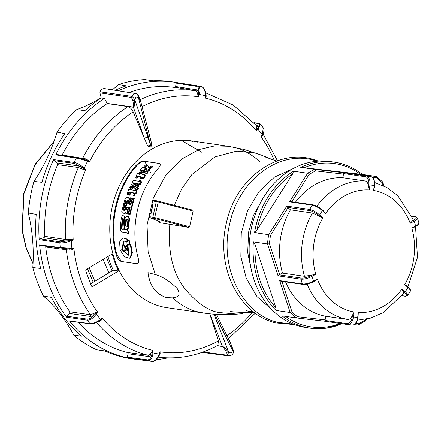 <?xml version="1.0" encoding="UTF-8"?>
<svg xmlns="http://www.w3.org/2000/svg" width="441" height="441" viewBox="0 0 441 441"><rect width="100%" height="100%" fill="white"/><g stroke="black" fill="none" stroke-linecap="round" stroke-linejoin="round"><path stroke-width="0.66" d="M144.576 161.384L147.051 165.491M149.212 169.647L150.607 172.718M360.517 174.245A82.484 67.638 98.3 0 0 308.066 166.213A82.484 67.638 98.3 0 0 304.081 167.723L362.326 174.432L376.46 176.494L376.801 177.949L372.513 177.453M315.717 170.893A82.484 67.638 98.3 0 0 309.158 174.432L307.653 173.247A83.873 68.774 -81.7 0 1 314.835 169.372L343.5 172.685L343.44 173.534A1.384 0.794 96.6 0 1 343.434 174.096L315.717 170.893L314.835 169.372L300.701 167.31A83.873 68.774 -81.7 0 1 307.03 164.774A83.873 68.774 -81.7 0 1 334.3 162.15L330.37 161.577A83.873 68.774 98.3 0 0 303.105 164.201A83.873 68.774 98.3 0 0 249.171 251.221A83.873 68.774 98.3 0 0 306.175 327.564L310.1 328.137A83.873 68.774 -81.7 0 1 282.075 315.85L296.203 317.911A83.873 68.774 -81.7 0 1 290.184 312.509L276.055 310.447A83.873 68.774 -81.7 0 1 253.393 241.9L255.13 244.898L275.884 307.68L276.055 310.447M270.537 235.323L268.69 234.678L286.815 206.101L287.642 207.364A1.384 0.38 32.4 0 1 288.061 207.694L270.537 235.323A82.484 67.638 98.3 0 0 269.473 243.801L267.527 243.961L253.393 241.9M279.175 274.853L301.225 278.067A7.486 2.233 -18.3 0 0 311.214 275.581L312.333 274.98L304.483 276.309L282.499 273.1L279.666 274.633A1.384 0.413 161.7 0 1 279.175 274.853L278.067 275.846L267.527 243.961A83.873 68.774 -81.7 0 1 268.69 234.678L254.556 232.616A83.873 68.774 -81.7 0 1 293.519 171.191L292.664 173.886L256.982 230.147L254.556 232.616M291.209 201.735L289.528 201.824L307.653 173.247L293.519 171.191M343.5 172.685L366.273 176.003A8.318 4.757 96.6 0 1 369.944 184.939L369.315 189.95L368.615 186.24C368.026 183.054 366.807 181.295 364.961 180.959L342.977 177.756A69.871 57.297 98.3 0 0 295.415 202.243M292.714 168.793L274.511 177.1L258.95 191.615L247.484 210.996L241.26 233.344L240.852 256.48L246.265 278.254L256.998 296.595L272.207 309.957M293.375 324.129L277.659 322.321C242.092 314.185 219.089 267.031 229.678 223.967C238.449 180.424 278.817 149.879 313.887 160.248L317.151 161.208M142.619 174.454L141.853 173.368L142.245 174.399L144.587 174.741L145.293 175.303M144.587 174.741L144.62 176.29L143.259 178.379L142.377 178.252L143.116 177.1L141.853 176.913L141.247 178.572L140.161 178.418L140.359 176.698L137.631 176.301L136.611 177.899L135.734 177.773L136.754 176.168L135.894 176.047L137.482 173.704L138.342 173.831L139.152 172.696L140.029 172.822L139.218 173.958L140.073 174.085L140.883 172.949L141.853 173.368M126.098 241.756L126.953 241.569L127.697 240.147L127.532 239.204L126.964 239.309L127.129 240.257L126.385 241.69L123.695 241.034L121.738 249.518L128.243 255.345L128.987 245.725L129.676 244.308L130.795 244.397L130.459 244.044M128.959 244.843L128.171 245.207L128.959 244.843L129.952 242.848L129.814 241.514L129.246 241.635L129.389 242.98L128.397 244.992L127.625 244.882L127.025 243.967L126.865 242.627L127.907 240.599L129.246 240.599L128.474 240.483L128.838 240.273M158.176 168.49C160.507 165.761 160.904 164.08 159.361 163.446L143.661 161.158C141.55 160.998 139.058 162.376 136.192 165.281C115.933 187.965 107.742 224.574 116.187 254.782C117.361 258.426 119.042 260.653 121.242 261.458L136.942 263.751C138.683 263.812 139.091 261.888 138.171 257.985C129.726 227.782 137.912 191.168 158.176 168.49M159.554 163.484L144.499 161.373C142.101 161.434 139.599 162.806 136.98 165.491L136.192 165.281M197.59 142.151A84.286 69.116 98.3 0 0 191.388 140.888L228.234 146.263L214.712 145.916L198.99 149.554L182.017 158.92L165.822 175.226L153.286 198.119L147.051 224.982L148.115 251.69L155.331 274.523L147.9 272.659C149.664 285.685 155.805 293.998 166.318 297.592L172.387 297.873C181.372 305.47 189.812 310.111 197.717 311.809L203.918 313.071C215.076 314.692 226.239 315.034 237.401 314.097L218.659 312.493C207.832 310.607 196.609 302.735 184.983 288.877C172.707 273.222 167.657 251.706 169.835 224.326L159.212 222.622L158.457 221.663L158.578 221.161M147.9 272.659L148.055 273.205M201.84 152.288L181.207 140.332M94.859 281.292L89.187 267.759M103.106 259.429L108.899 272.896M121.473 261.496L116.975 254.986C108.348 224.822 116.562 188.048 136.98 165.491M155.331 274.523C162.668 276.634 169.978 281.325 177.26 288.607C181.797 296.44 176.615 297.102 172.387 297.873M147.978 272.461C149.725 285.575 155.849 293.954 166.345 297.598M149.091 167.845L148.308 166.07L148.639 168.148L151.439 166.053L152.525 166.207L152.9 166.709L148.727 169.989L147.085 173.82L145.524 173.214L146.506 170.772L142.84 172.503L143.259 172.944L146.241 171.632M144.654 170.215L146.302 168.219L146.566 168.385M142.84 172.503L144.571 170.243L146.726 169.294L146.401 168.12L145.916 167.734L142.09 172.569L141.247 172.448L142.504 173.015L142.867 172.53M141.247 172.448L143 170.143L142.145 170.017L140.392 172.326L139.505 172.194L140.811 172.767L142.719 170.502M139.505 172.194L141.263 169.89L140.409 169.763L140.977 170.248M144.312 168.313L146.561 165.755L146.191 165.254L143.926 167.834L144.78 167.96L146.958 165.474L148.308 166.07M125.266 217.81L124.533 215.969L123.965 215.881L124.698 217.738L125.266 217.81M124.698 217.738L123.833 229.518L127.102 229.998L128.066 231.861L128.083 233.758L128.656 233.702L128.634 231.823L127.675 229.97L124.401 229.496L124.439 227.953M139.648 174.388L140.447 173.263L140.029 172.822M142.377 178.252L143.705 178.781L145.056 176.703L145.012 175.165M140.161 178.418L141.693 178.969L142.294 177.321L142.912 177.414M135.734 177.773L137.057 178.296L138.072 176.709L140.8 177.106M135.894 176.047L136.55 176.488M140.668 181.83L141.081 181.03L140.624 180.65L140.205 181.455L141.759 181.99L140.53 184.184L139.565 184.046L137.884 187.767L136.556 187.32L138.226 183.566L131.953 182.651L134.262 183.274M135.084 183.39L136.809 183.643M137.669 183.77L138.099 183.831M130.365 186.78L131.517 184.459L134.29 183.247L135.034 183.351L132.289 186.08L130.365 186.78L130.856 187.1L133.568 185.898M134.703 184.807L135.508 183.704L135.034 183.351M135.238 186.852L138.088 184.084L137.614 183.726L134.753 186.521L135.238 186.852L133.441 187.475L132.95 187.155L134.753 186.521M130.244 189.966L130.536 188.897L130.277 187.227L129.786 186.907L128.689 189.272L127.069 194.641L128.331 195.005L129.356 192.458M132.901 187.932L132.52 187.386L131.363 189.906L131.903 189.983L132.84 187.927L135.569 188.324L136.82 187.932L138.38 188.406L137.134 189.707L134.836 190.402M136.148 193.45L137.201 190.981L136.699 190.683L135.641 193.169L136.148 193.45L133.044 192.998M135.641 193.169L131.594 192.579L133.689 193.329L134.555 194.283L134.588 195.826L133.518 195.666L135.106 196.08L135.067 194.553L133.529 193.235M130.525 194.823L133.254 195.22L130.525 194.823M130.007 194.564L130.839 192.469L130.299 192.392L129.285 194.966L128.419 194.839L129.803 195.22L130.045 194.58M122.896 213.13L125.128 213.455L126.187 212.077M129.698 198.808L129.185 197.8M131.385 198.312L130.927 197.893L128.954 204.238L129.439 204.31L131.291 198.301L132.697 198.659M130.123 214.398L134.296 198.312L133.766 198.075L129.566 214.293L130.123 214.398L128.684 214.166L129.566 214.293M127.934 213.516L128.816 213.642L127.934 213.516M127.377 213.405L128.695 207.16L128.215 207.088L127.201 211.719L127.157 213.94L126.429 213.835L127.719 214.045L127.785 213.483M128.711 227.716L128.144 227.721L127.118 229.309L127.692 229.287L128.711 227.716L129.483 218.631L128.419 216.74M127.692 229.287L125.277 229.039L124.362 227.17L125.139 218.008L126.346 216.437L128.744 216.785M128.507 255.201L122.289 249.303L123.976 240.99M127.532 239.204L123.188 237.853L126.964 239.309M130.227 244.54L131.87 253.106L129.654 258.239L130.211 257.974L132.421 252.88L130.795 244.397M126.413 249.981L128.965 252.142L127.146 248.316L127.658 244.761L125.762 246.315L123.304 244.121L124.985 248.002L124.616 251.513L126.413 249.981L125.487 248.333L128.965 252.142M129.814 241.514L129.246 240.599M169.835 224.326L188.957 227.462L189.624 226.724L193.125 211.052L192.822 210.17L157.933 201.03L153.54 200.335L152.636 201.008L152.002 203.841L152.68 204.845L153.044 204.867L153.033 203.951L153.044 204.867M159.212 222.622C160.116 222.369 159.791 221.801 158.231 220.935L149.593 217.606C157.834 220.732 161.026 222.06 159.168 221.603L159.129 221.255M188.957 227.462L154.069 218.323L149.675 217.628L149.196 216.647L152.834 217.176L153.314 218.157M154.069 218.323L154.719 217.578L152.834 217.176L156.335 201.504L157.117 200.853L192.822 210.17M249.705 313.033L230.307 311.605L231.553 311.974M265.708 157.15L276.628 161.125M265.912 157.167L264.876 156.913M129.389 242.98L129.952 242.848M127.907 240.599L128.265 240.384M128.678 240.714L129.246 241.635M127.146 248.316L125.487 248.333L124.616 251.513M123.304 244.121L125.487 248.333L124.985 248.002M127.658 244.761L125.487 248.333L125.762 246.315M127.129 240.257L127.697 240.147M129.654 258.239L124.649 256.844L120.139 250.025L119.599 241.944L123.188 237.853M128.182 216.702L128.921 218.56L129.483 218.631M128.921 218.56L128.144 227.721M126.429 213.835L125.63 211.956L124.566 213.35L125.128 213.455M124.566 213.35L122.366 213.031L121.782 211.344L125.084 198.604L126.473 197.243L128.783 197.601M128.656 197.562L129.042 199.183L129.571 199.409M129.042 199.183L127.565 204.034L128.083 204.111L130.051 197.766L130.927 197.893M132.173 198.428L130.316 204.437L130.839 204.514L132.89 197.948L133.766 198.075M130.123 207.446L129.577 207.287L130.101 207.364L128.684 214.166M129.577 207.287L128.259 213.532M128.215 207.088L128.761 207.248M127.201 211.719L127.758 211.84M127.157 213.94L127.719 214.045M129.786 186.907L130.04 188.588L130.536 188.897M130.04 188.588L129.742 189.669L130.497 189.779L131.655 187.26L132.52 187.386M137.89 188.087L136.638 189.398L137.134 189.707M136.638 189.398L135.117 189.988L132.669 190.071L136.699 190.683M133.474 193.208L134.202 193.605M134.555 194.283L135.067 194.553M134.588 195.826L135.106 196.08M133.518 195.666L133.011 195.049M130.299 192.392L130.806 192.673M129.285 194.966L129.803 195.22M129.334 192.458L128.827 192.177L129.434 192.265L128.419 194.839M128.827 192.177L127.813 194.751L128.331 195.005M127.813 194.751L127.069 194.641M132.95 187.155L134.108 184.834L136.842 183.616L137.614 183.726M132.289 186.08L132.774 186.411M131.953 182.651L133.193 180.435L139.317 181.328L139.731 180.518L140.624 180.65M141.296 181.615L140.062 183.831L140.53 184.184M140.062 183.831L139.097 183.688L139.565 184.046M139.097 183.688L137.399 187.447L137.884 187.767M137.399 187.447L136.556 187.32M144.62 176.29L145.056 176.703M143.259 178.379L143.705 178.781M141.853 176.913L142.294 177.321M141.247 178.572L141.693 178.969M137.631 176.301L138.072 176.709M136.611 177.899L137.057 178.296M128.083 233.758L127.173 233.625L127.162 232.958L121.496 232.131L120.514 230.268L120.354 222.143L120.862 222.214L121.396 217.259L122.609 215.688L123.965 215.881M120.922 222.17L120.354 222.143M123.833 229.518L124.401 229.496M127.102 229.998L127.675 229.97M128.066 231.861L128.634 231.823M152.525 166.207L148.33 169.52L148.727 169.989M148.33 169.52L146.666 173.379L147.085 173.82M146.666 173.379L145.524 173.214M145.916 167.734L146.302 168.219M142.09 172.569L142.504 173.015M142.145 170.017L142.548 170.48M140.392 172.326L140.811 172.767M146.191 165.254L145.304 165.127L143.038 167.707L142.189 167.58L140.409 169.763M151.169 213.246L150.8 213.951L149.83 213.808L151.169 213.246L153.033 203.951L152.062 203.808M253.465 311.82L246.359 310.833M266.116 157.272L275.614 160.728M254.716 312.768L231.249 311.892M231.558 311.87L231.145 311.781M127.333 226.387L127.901 219.673L125.856 219.375L125.288 226.084L127.333 226.387M126.821 206.884L126.225 209.447L126.655 209.988L127.344 206.961L126.821 206.884L127.366 207.05M122.929 210.109L123.579 210.203L126.209 200.071L125.558 199.971L122.929 210.109M124.439 210.329L125.09 210.423L127.719 200.291L127.069 200.192L124.439 210.329M122.956 229.392L123.667 218.879L122.107 218.648L121.402 229.166L122.956 229.392M253.862 312.129L246.403 310.74M125.288 226.084L127.339 226.305M125.861 226.09L126.424 219.436M124.996 210.462L127.603 200.407L127.069 200.192M123.486 210.241L126.093 200.186L125.558 199.971M126.225 209.447L126.776 209.585M121.402 229.166L122.962 229.281M121.97 229.138L122.675 218.708M261.965 200.043L253.41 215.484L248.603 232.115L247.71 252.643L251.662 271.441M383.19 185.589L382.297 182.883L382.479 181.896M384.039 185.992L382.689 181.99L376.46 176.494L347.861 173.186M355.617 323.407L358.516 323.744A82.484 67.638 98.3 0 0 365.076 320.199L365.247 321.125L366.548 319.113M358.516 323.744L357.827 325.034L354.14 324.609L357.827 325.034M365.247 321.125L357.844 325.034M325.017 320.425L347.067 323.639A7.486 4.283 -83.4 0 0 352.238 316.831L352.42 315.387C351.064 318.286 349.454 319.631 347.591 319.427L325.612 316.225L325.149 319.885A1.384 0.794 96.6 0 1 325.017 320.425L324.868 321.224L296.231 317.917M281.887 281.352L291.936 311.748A82.484 67.638 98.3 0 0 297.432 316.682L296.203 317.911L324.868 321.224L347.607 324.537A0.832 0.684 98.3 0 0 347.64 324.543A8.318 4.757 96.6 0 0 347.717 324.554A8.318 4.757 96.6 0 0 353.384 316.98L357.679 317.476L358.307 312.465L358.031 317.509L357.679 317.476A8.318 4.757 -83.4 0 1 352.012 325.05L324.868 321.224M291.936 311.748L290.184 312.509L279.644 280.619L281.115 281.171M412.274 221.018L413.393 220.412A7.486 2.233 -18.3 0 0 414.898 216.691A0.832 0.684 98.3 0 1 415.268 216.625L417.302 217.937A8.318 2.481 161.7 0 1 414.11 221.239L410.235 223.328L412.274 221.018L413.14 219.254L397.765 195.644L386.928 187.519L374.641 182.491M357.425 320.166L370.6 318.11L383.119 312.713L403.868 293.32L402.016 288.866L405.262 291.782L407.98 287.504L404.733 284.588L408.063 286.815A0.832 0.419 -48.1 0 0 407.936 286.76M285.586 281.887A69.871 57.297 98.3 0 0 325.612 316.225M288.061 207.694L290.437 209.822A69.871 57.297 98.3 0 0 282.499 273.1M286.815 206.101L309.582 209.42A8.318 2.277 32.4 0 1 319.642 214.91L322.889 217.826L312.421 213.031L290.437 209.822M343.434 174.096L342.977 177.756M374.26 186.89L373.61 190.446L374.238 185.435L368.797 184.796A7.486 4.283 -83.4 0 0 365.49 176.747L343.44 173.534M404.733 284.588A61.553 50.472 98.3 0 0 411.817 228.102L415.615 226.674A0.832 0.408 -118.4 0 0 415.692 226.013L414.11 221.239A0.832 0.408 -118.4 0 0 413.393 220.412M323.253 210.732L325.607 213.549L322.36 210.633L319.642 214.91A0.832 0.419 131.9 0 1 318.744 215.517A7.486 2.051 -147.6 0 0 309.687 210.578L287.642 207.364M312.333 274.98L315.806 274.313L311.93 276.402L313.512 281.176L317.388 279.087L314.405 281.259M352.42 315.387L354.013 311.969L353.384 316.98L352.238 316.831M304.081 167.723L300.701 167.31M191.388 140.888A84.286 69.116 98.3 0 0 111.463 210.517A84.286 69.116 98.3 0 0 160.866 306.44A84.286 69.116 98.3 0 0 167.073 307.702L203.918 313.071M101.154 97.693A155.282 127.333 -81.7 0 1 76.773 109.611A82684 27081.975 159 0 0 84.832 110.68A139.918 114.737 -81.7 0 1 101.232 97.996L99.925 92.897L100.008 91.838L131.545 96.353L133.529 94.131L136.06 93.624M100.008 91.838A5.546 4.548 -81.7 0 1 102.202 89.242A5.546 4.548 -81.7 0 1 104.881 88.691L136.098 93.63C137.504 94.506 138.43 95.978 138.865 98.056L138.876 97.125L139.163 97.356C138.959 96.116 137.945 94.876 136.126 93.635L135.999 93.613M151.671 352.348L153.016 352.861C152.503 358.081 150.839 360.666 148.011 360.622L127.35 357.855L127.025 357.094A7777.029 4441.465 -92.6 0 0 128.138 353.754L127.614 352.497L148.259 355.264L150.16 354.332L153.055 350.43L151.555 355.418L149.113 356.571L128.138 353.754M138.568 359.608A139.88 114.704 -81.7 0 1 135.067 359.211A139.88 114.704 -81.7 0 1 131.639 358.687L151.908 361.383C154.802 361.433 157.239 358.996 159.234 354.073L160.166 354.013L158.661 356.284M70.417 321.12L89.914 323.567C92.957 323.738 96.502 322.349 100.537 319.4L101.215 320.188L99.027 321.715L97.169 322.09M95.438 312.735L96.303 313.953C93.272 318.209 90.256 320.276 87.263 320.149L66.547 317.2L66.723 316.191A7777.029 4007.902 -49.6 0 0 69.518 313.452L69.827 311.793L90.521 314.742L97.516 311.936L93.707 315.569L90.548 316.451L69.518 313.452M40.434 245.609L68.961 249.011L40.434 245.609L39.624 244.898L60.246 247.577L71.894 248.404L71.966 249.722L69.243 250.108L45.71 247.054A134.731 110.482 98.3 0 0 69.821 311.793M53.582 160.331L53.51 159.576L74.242 162.431C77.291 163.032 80.631 164.956 84.253 168.197L83.592 169.531L78.36 167.503L57.644 164.647L57.065 162.938L53.582 160.331M175.573 87.368L176.014 83.14L176.571 82.577L197.188 85.846C199.9 86.612 200.578 89.501 199.227 94.517L197.788 94.506L197.072 92.191L195.589 90.78L175.573 87.368M43.857 237.705L44.828 236.354L65.477 239.496L71.117 239.331L73.189 239.965L68.25 240.819L64.667 240.957L43.857 237.705M140.911 102.218L138.865 98.056L138.568 98.227C136.512 96.11 135.31 96.833 134.968 100.383L150.701 145.15L151.693 143.843L140.911 102.218L139.163 97.356M131.435 97.467L131.545 96.353C133.165 97.13 134.202 98.541 134.643 100.581C134.659 105.079 134.246 107.317 133.408 107.301A1.384 1.13 -82.1 0 1 133.336 107.097C133.706 106.838 133.551 104.71 132.884 100.708L131.435 97.467L99.925 92.897M117.885 105.14L127.962 106.639C130.029 107.224 131.76 108.966 133.149 111.871L144.295 138.094L133.408 107.301L117.885 105.14A32952.887 11075.676 158.4 0 1 107.251 103.558A1.781 1.566 -136 0 1 107.185 103.453L133.336 107.097M134.968 100.383L132.884 100.708M217.297 345.601L222.424 346.306C223.317 346.477 225.246 348.307 228.206 351.791C229.303 353.963 229.292 355.303 228.179 355.81L227.429 355.209L226.663 352.502C224.48 348.853 223.096 346.858 222.507 346.51L217.016 345.75M202.088 352.331L228.366 355.837L202.121 352.32M213.94 314.185L228.537 351.626L226.663 352.502M209.751 313.805L222.424 346.306A1.384 1.13 97.9 0 0 222.507 346.51M228.499 355.854L228.372 355.837C230.836 355.893 232.501 354.856 233.377 352.712L232.429 349.266L232.655 348.919M228.537 351.626C231.012 353.798 232.214 353.081 232.142 349.47L232.429 349.266L230.566 343.015L216.421 314.356M150.624 145.194L147.68 146.043L144.295 138.094L147.994 137.223M150.701 145.15L148.435 136.958L149.46 135.773M147.68 146.043L150.574 147.002C151.809 145.695 152.178 144.642 151.693 143.843M85.901 271.226A1.384 1.136 -81.7 0 1 86.491 269.368L112.223 253.977A85.119 69.799 98.3 0 0 118.552 270.978L92.819 286.363A1.384 1.136 -81.7 0 1 91.315 285.757L85.901 271.226M256.524 125.597L257.401 125.74L258.729 126.953L257.577 128.717L256.739 128.331L256.866 125.999L233.333 105.129L205.572 92.814M258.812 123.43L260.532 124.312L257.924 129.191L257.577 128.717L256.182 130.53L256.739 128.331M259.187 123.656L258.343 123.563C260.085 123.987 260.218 125.117 258.729 126.953L257.031 126.523M262.952 133.987L262.522 135.784L260.94 136.655L262.858 133.871M262.522 135.784L262.152 134.637L263.332 127.929C264.335 129.478 264.148 131.611 262.781 134.318M158.264 356.708L159.267 354.994L160.05 351.797L160.166 354.013M151.93 361.388C154.367 361.813 156.814 359.68 159.267 354.994L159.245 355.055M150.16 354.332L151.555 355.418C150.756 358.401 149.4 359.873 147.481 359.834L148.011 360.622A139.626 114.5 -81.7 0 0 151.908 361.383L152.321 361.3M93.018 313.998L93.707 315.569C91.419 318.022 89.264 319.207 87.235 319.113L87.263 320.149A139.626 114.5 -81.7 0 0 89.914 323.567L90.697 323.711L89.914 323.567M99.027 321.715L98.282 321.428L100.647 319.841L102.279 318.06L101.215 320.188M90.311 323.799C92.649 324.052 95.714 323.038 99.506 320.75L99.429 320.8M69.243 250.108L68.95 249.005L73.901 248.515L71.966 249.722M71.117 239.331L71.266 240.797C66.745 242.451 62.942 243.123 59.855 242.804L39.188 239.656L39.877 238.796A7777.029 2060.457 -14.1 0 0 43.687 237.76M68.344 239.325L68.25 240.819L60.34 241.916L59.855 242.804A139.626 114.5 -81.7 0 0 60.246 247.577L60.825 248.261M107.251 103.558A134.731 110.482 98.3 0 0 62.17 155L85.56 158.848L87.991 160.166L89.369 162.007L84.937 159.725M87.991 160.166L87.472 161.34C83.062 159.741 79.325 158.672 76.26 158.132L77.07 157.724L84.909 159.714L85.56 158.848M57.065 162.938L78.118 165.838L81.464 167.106L85.752 169.713L83.592 169.531M85.212 159.802L76.977 157.702L56.602 154.449L55.72 154.852L76.26 158.132A139.626 114.5 -81.7 0 0 74.242 162.431L74.386 163.44L81.464 167.106L81.012 168.567M175.904 86.579L196.835 89.892L198.753 91.667L198.411 96.794L197.788 94.506M118.282 90.813A139.88 114.704 -81.7 0 1 175.419 82.39A139.88 114.704 -81.7 0 1 176.56 82.577L197.193 85.846L196.432 86.375C198.274 86.877 199.051 88.641 198.753 91.667L197.072 92.191M205.699 93.635L206.289 96.171L205.407 98.161L205.798 94.859M206.289 96.171L205.445 95.73C205.308 90.416 203.858 87.373 201.096 86.607L201.25 86.634C203.764 87.219 205.28 89.992 205.798 94.953M118.552 270.978L113.37 270.223L90.603 283.839M135.067 359.211L131.92 358.792A139.918 114.737 -81.7 0 1 104.71 350.882A82684 2758.802 -169.3 0 0 96.64 349.746A140.018 114.814 -81.7 0 1 73.818 335.199A82684 29022.668 40.3 0 0 81.552 336.125A139.918 114.737 -81.7 0 1 51.454 297.372A82684 30054.927 -138.2 0 0 43.433 296.076A155.282 127.333 -81.7 0 1 73.818 335.199M36.206 214.37A82684 45965.05 -99.8 0 0 28.296 212.981A155.282 127.333 -81.7 0 1 32.816 267.571A82684 45608.226 78.3 0 0 40.682 268.453A139.918 114.737 -81.7 0 1 36.206 214.37M57.021 132.195A82684 44412.046 123.5 0 1 64.799 133.59A139.918 114.737 -81.7 0 0 41.934 182.342A82684 44866.943 -58.3 0 1 33.94 181.405A155.282 127.333 -81.7 0 0 57.021 132.195A140.018 114.814 -81.7 0 1 76.773 109.611M115.14 90.311A139.918 114.737 -81.7 0 1 126.297 85.879A82684 25989.106 -19.6 0 0 118.629 84.578A155.282 127.333 -81.7 0 1 112.273 89.859M118.629 84.578A140.018 114.814 -81.7 0 1 144.94 79.612A82684 953.425 9.6 0 1 152.994 80.841A139.918 114.737 -81.7 0 1 172.282 81.894L175.419 82.39M43.433 296.076A140.018 114.814 -81.7 0 1 32.816 267.571M28.296 212.981A140.018 114.814 -81.7 0 1 33.94 181.405M205.517 92.522A139.88 114.704 -81.7 0 1 206.531 93.068M78.222 322.25A134.731 110.482 98.3 0 0 127.614 352.497M127.322 357.844A139.88 114.704 -81.7 0 1 69.463 320.954M57.644 164.647A134.731 110.482 98.3 0 0 44.828 236.354M39.188 239.623A139.88 114.704 -81.7 0 1 53.51 159.576M66.525 317.167A139.88 114.704 -81.7 0 1 39.624 244.898M167.933 357.855A139.88 114.704 -81.7 0 1 156.131 359.647M157.806 357.067C178.484 359.68 198.511 355.749 217.871 345.286L218.427 340.838L209.712 313.799M174.983 87.522A134.731 110.482 98.3 0 0 129.119 92.527M55.742 154.819A139.88 114.704 -81.7 0 1 104.412 98.47A16819.872 8671.174 66.3 0 1 107.185 103.453M101.232 97.996L104.412 98.47M113.37 270.223A85.119 69.799 -81.7 0 1 107.968 256.524M188.787 140.574A84.286 69.116 -81.7 0 1 192.408 141.396M133.149 111.871A128.937 105.73 98.3 0 0 89.369 162.007L87.472 161.34A131.313 107.676 98.3 0 0 84.253 168.197L85.752 169.713A128.937 105.73 98.3 0 0 73.189 239.965L71.266 240.797A131.313 107.676 98.3 0 0 71.894 248.404L73.901 248.515A128.937 105.73 98.3 0 0 97.516 311.936L96.303 313.953A131.313 107.676 98.3 0 0 100.537 319.4L102.279 318.06A128.937 105.73 98.3 0 0 153.055 350.43L153.016 352.861A131.313 107.676 98.3 0 0 159.234 354.073L160.05 351.797A128.937 105.73 98.3 0 0 218.427 340.838M259.766 161.461C250.786 153.865 242.341 149.223 234.441 147.52M174.272 205.308L181.874 188.5L191.885 174.537L214.993 156.858L236.811 151.109L254.358 152.795L260.614 154.841L244.32 149.527L228.234 146.263M266.596 303.551L265.68 304.152M337.371 325.513A83.873 68.774 -81.7 0 1 310.1 328.137L326.235 328.187L342.139 323.744M316.853 206.19A69.871 57.297 -81.7 0 1 346.461 183.566A69.871 57.297 -81.7 0 1 364.961 180.959M369.315 189.95A61.553 50.472 98.3 0 0 352.679 192.226A61.553 50.472 98.3 0 0 325.607 213.549M106.446 257.434L112.113 270.972M90.813 283.712L89.909 281.981M87.516 268.756L93.249 282.257M33.042 263.498L26.157 247.605L22.259 230.125L23.979 193.555L35.197 164.576L53.94 141.66M143.661 161.158L144.499 161.373M116.975 254.986L116.187 254.782M158.457 221.663L158.997 221.443M135.117 189.988L135.613 190.292M152.696 200.975L158.225 201.906L157.961 201.035M193.125 211.052L158.225 201.906L154.719 217.578L189.624 226.724M157.117 200.853L153.54 200.335M149.83 213.808L149.196 216.647M414.898 216.691L411.916 216.255M411.817 228.102L415.692 226.013A8.318 2.481 -18.3 0 0 418.878 222.716C419.496 223.593 418.41 224.91 415.615 226.674A0.832 0.408 -118.4 0 1 415.466 226.696M410.29 291.269A8.318 2.277 -147.6 0 0 407.98 287.504A0.832 0.419 -48.1 0 0 408.063 286.815C410.334 289.142 411.078 290.625 410.29 291.269L407.578 295.553A8.318 2.277 32.4 0 0 405.262 291.782A0.832 0.419 -48.1 0 1 404.364 292.389L403.427 291.545M402.137 295.685L404.943 296.093A0.832 0.684 98.3 0 0 405.251 296.242L402.065 295.779M365.076 320.199L365.65 319.295M358.031 317.509C357.155 322.432 355.148 324.945 352.012 325.05A8.318 4.757 -83.4 0 1 351.929 325.039L347.8 324.565M347.067 323.639A0.832 0.684 98.3 0 0 347.624 324.543M297.432 316.682L325.149 319.885M279.644 280.619L302.41 283.938A0.832 0.684 98.3 0 0 302.934 284.417L280.708 281.176M302.934 284.417C306.054 284.632 309.554 283.772 313.435 281.843A0.832 0.408 61.6 0 0 313.512 281.176A8.318 2.481 -18.3 0 1 302.41 283.938L300.834 279.164L278.067 275.846M311.214 275.581A0.832 0.408 61.6 0 1 311.93 276.402A8.318 2.481 161.7 0 1 300.834 279.164A0.832 0.684 98.3 0 1 301.225 278.067M269.473 243.801L279.666 274.633M313.259 204.949A7.486 2.051 32.4 0 1 322.316 209.888A0.832 0.419 131.9 0 1 322.443 209.944A0.832 0.419 131.9 0 1 322.36 210.633A8.318 2.277 -147.6 0 0 312.294 205.142L309.582 209.42A0.832 0.684 98.3 0 0 309.687 210.578M290.751 201.565L312.95 204.8A0.832 0.684 98.3 0 0 312.294 205.142L289.528 201.824M309.158 174.432L291.848 201.724M374.442 185.446L374.238 185.435A8.318 4.757 -83.4 0 0 370.561 176.499L366.273 176.003A0.832 0.684 98.3 0 0 365.49 176.747M347.822 173.181L370.578 176.499A0.832 0.684 98.3 0 0 370.561 176.499L347.795 173.181M382.297 182.883A82.484 67.638 98.3 0 0 376.801 177.949M410.235 223.328A61.553 50.472 98.3 0 0 373.61 190.446M322.889 217.826A61.553 50.472 98.3 0 0 315.806 274.313M317.388 279.087A61.553 50.472 98.3 0 0 354.013 311.969M358.307 312.465A61.553 50.472 98.3 0 0 402.016 288.866M404.943 296.093A7.486 2.051 -147.6 0 0 404.364 292.389M315.056 280.967L313.435 281.843A0.832 0.408 61.6 0 1 313.286 281.865M319.681 216.36L318.744 215.517M368.615 186.24L368.797 184.796M304.483 276.309A69.871 57.297 -81.7 0 1 312.421 213.031M347.591 319.427A69.871 57.297 -81.7 0 1 307.157 284.109M285.586 316.362A82.484 67.638 98.3 0 0 340.209 323.462M255.13 244.898A82.484 67.638 98.3 0 0 275.884 307.68M292.664 173.886A82.484 67.638 98.3 0 0 256.982 230.147M127.025 357.094L147.481 359.834M66.723 316.191L87.235 319.113M196.835 89.892L195.589 90.78A134.477 110.278 -81.7 0 0 140.117 99.771M127.962 106.639A134.477 110.278 -81.7 0 0 82.693 158.275L82.081 158.881M78.118 165.838L78.36 167.503A134.477 110.278 -81.7 0 0 65.477 239.502L64.667 240.957M257.401 125.74L256.833 125.966M203.136 351.957L227.429 355.209M232.142 349.47L214.761 314.246M91.574 286.181L92.819 286.363M148.259 355.264L149.113 356.571M65.307 248.625L66.321 249.738A134.477 110.278 -81.7 0 0 90.521 314.747L90.548 316.451M274.126 160.039A128.937 105.73 98.3 0 0 260.94 136.655L262.152 134.637A131.313 107.676 98.3 0 0 257.924 129.191L256.182 130.53A128.937 105.73 98.3 0 0 205.407 98.161L205.445 95.73A131.313 107.676 98.3 0 0 199.227 94.517L198.411 96.794A128.937 105.73 98.3 0 0 142.046 106.678M258.343 123.563L254.126 122.874M196.432 86.375L176.014 83.14M76.977 157.702L56.735 154.477M74.386 163.44L53.852 160.618M39.877 238.796L60.34 241.916M148.435 136.958L138.568 98.227M197.276 85.857A139.626 114.5 -81.7 0 1 201.096 86.607M148.259 355.27A134.477 110.278 -81.7 0 1 96.491 322.404M226.933 335.645A128.937 105.73 98.3 0 0 251.602 313.248M334.3 162.15C344.564 163.683 353.947 167.784 362.447 174.454M294.671 324.626L275.592 322.873C238.752 314.279 215.71 266.607 226.31 223.488C235.036 179.829 276.066 148.545 312.592 159.207L318.534 161.103M33.025 263.784L26.025 247.836L22.05 230.285L23.726 193.544L35.059 164.394L54.028 141.407M90.355 283.183L90.681 283.789M268.277 157.845L260.614 154.841M243.002 313.623L237.401 314.097M128.733 240.268L128.166 240.378M126.826 241.679L126.258 241.8M130.387 244.038L129.819 244.176M129.312 197.833L128.789 197.596M153.479 200.324A0.832 0.832 0 0 0 152.547 200.964L151.913 203.803A0.832 0.832 0 0 0 152.465 204.773M150.607 213.157A0.832 0.832 0 0 0 149.675 213.802L149.041 216.636A0.832 0.832 0 0 0 149.593 217.606M254.54 312.641L249.705 313.049M265.967 157.183L275.73 160.772M254.722 312.774L231.327 311.914M150.75 213.483L152.779 204.404M253.933 312.184L246.15 310.778M415.268 216.625L411.855 216.129M417.302 217.937L418.878 222.716M405.251 296.242L407.578 295.553M312.95 204.8C315.999 205.467 319.163 207.182 322.443 209.944L323.766 211.134M370.578 176.499C373.621 177.431 374.955 180.424 374.591 185.474L374.26 188.12M407.975 286.738L417.495 257.406L415.538 226.713M131.655 358.693L151.93 361.383M69.915 321.191L90.295 323.793M233.383 352.701L233.383 352.701C233.691 352.183 233.521 350.937 232.87 348.952L230.566 343.015M253.906 122.631L258.795 123.43M197.232 85.852L201.245 86.634M260.532 124.312L263.332 127.929M277.499 160.811L262.985 133.915M228.449 338.716L255.284 313.187"/></g></svg>
